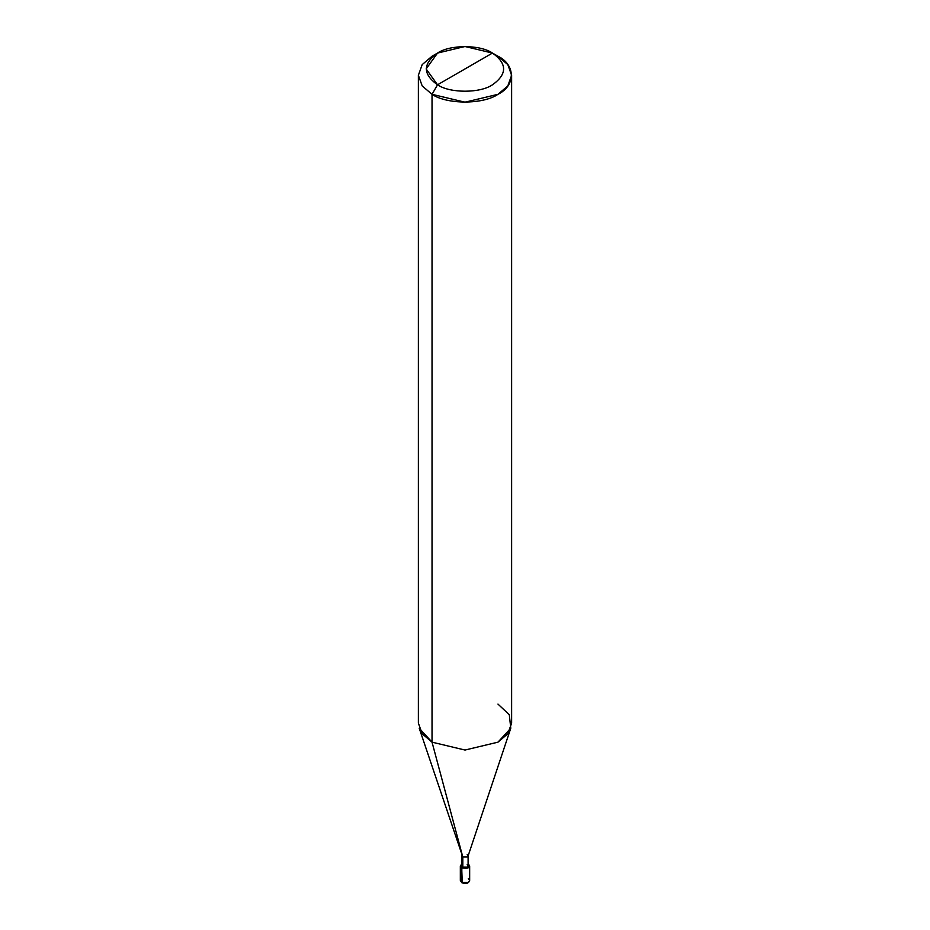 <?xml version="1.0" encoding="UTF-8"?>
<svg xmlns="http://www.w3.org/2000/svg" width="930" height="930" viewBox="0 0 930 930"><rect width="100%" height="100%" fill="white"/><g stroke="black" fill="none" stroke-linecap="round" stroke-linejoin="round"><path stroke-width="1.4" d="M460.338 865.888L460.338 880.478L461.861 882.744C465.965 884.209 468.557 883.454 469.662 880.478L468.302 882.384L461.699 882.384L461.896 863.877L460.338 865.888L461.699 867.795L468.302 867.795L469.662 865.888L468.302 863.982C470.348 867.702 468.15 868.98 461.699 867.795L462.803 867.155L461.699 867.795L462.257 882.698L460.338 880.478L461.699 882.384L468.302 882.384L469.662 880.478L468.302 878.571M462.803 864.621L462.803 857.007L432.031 742.163L432.031 94.314L437.53 84.793C449.888 93.349 480.113 93.349 492.47 84.793C507.292 74.226 507.292 63.647 492.47 53.068L437.53 84.793C422.708 74.226 422.708 63.647 437.53 53.068C449.888 44.512 480.113 44.512 492.47 53.068C507.292 63.647 507.292 74.226 492.47 84.793C480.113 93.349 449.888 93.349 437.53 84.793L492.47 53.068L465 46.5L437.53 53.068L426.149 68.936L437.53 84.793L432.031 94.314L432.031 742.163L462.803 857.007L462.803 867.155L461.896 865.888L461.896 855.728L462.803 857.007L419.221 728.225L432.031 742.163L422.208 733.817L418.372 723.121L418.372 75.284L422.208 85.967L432.031 94.314L422.208 85.967L418.372 75.284L422.208 64.589L432.031 56.242L422.208 64.589L418.372 75.284M511.628 75.284L507.792 64.589L497.969 56.242C515.755 64.809 515.755 85.746 497.969 94.314C483.135 104.579 446.865 104.579 432.031 94.314L465 102.195L497.969 94.314L507.792 85.967L511.628 75.284L511.628 723.121L507.792 733.817L497.969 742.163L465 750.045L432.031 742.163L465 750.045L497.969 742.163L510.779 728.225L468.057 856.077L467.197 857.007L462.803 857.007L467.197 857.007L468.104 855.728L468.104 865.888L467.197 867.155L462.803 867.155C467.104 867.946 468.569 867.097 467.197 864.621M468.104 855.728L467.197 854.461M510.779 728.225L509.315 714.763L497.969 704.091M497.969 56.242L492.47 53.068L497.969 56.242M469.662 880.478L469.662 865.888M432.031 56.242L437.53 53.068"/></g></svg>

